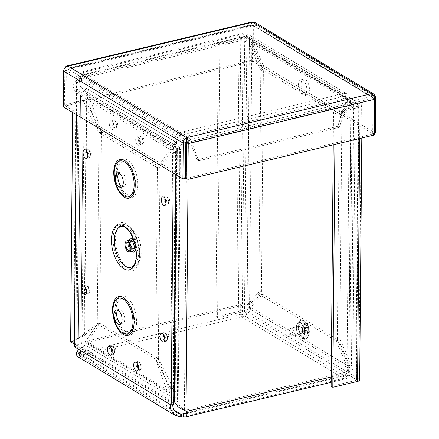 <?xml version="1.0" encoding="UTF-8"?>
<svg xmlns="http://www.w3.org/2000/svg" width="439" height="439" viewBox="0 0 439 439"><rect width="100%" height="100%" fill="white"/><g stroke="black" fill="none" stroke-linecap="round" stroke-linejoin="round"><path stroke-width="0.33" stroke-dasharray="2.19 1.65" d="M172.297 149.178L170.244 149.666L172.302 146.763C173.734 145.841 174.387 145.205 174.256 144.854L175.666 142.132L175.973 142.313C177.109 143.58 176.577 145.446 174.382 147.921L89.644 96.816C90.423 93.057 89.249 90.16 86.115 88.135L84.689 90.84L174.25 144.843L175.973 142.313L175.666 142.132L174.085 144.777L175.084 145.024L177.175 142.845L86.115 88.135C80.979 85.704 80.754 78.098 82.587 76.293L82.609 73.461L81.1 74.976L79.256 80.194L80.359 86.373L84.689 90.84C86.565 92.042 87.526 93.644 87.564 95.658L87.537 99.796L90.116 99.181L89.644 96.816L174.382 147.921L172.297 149.178M185.889 411.041L181.137 407.414L179.556 405.729L177.504 401.817L177.301 400.022L178.234 395.676L178.031 394.387L173.164 388.356L170.584 388.97L173.899 392.17M185.785 142.505L176.802 147.202L176.434 147.723L177.093 148.453L177.219 149.776L175.573 151.773L172.642 152.854L175.221 152.24L176.697 150.692L174.601 390.562L173.476 391.643L175.573 151.773L176.697 150.692L180.385 149.287L179.502 147.751L179.727 146.873L186.723 139.443A4.845 3.764 121.1 0 0 187.958 135.975L189.615 136.973A4.845 3.764 -58.9 0 1 188.38 140.442L186.723 139.443L184.364 410.092L186.021 411.091M174.294 392.757L175.172 395.654L177.093 148.453L179.891 148.958L177.718 397.635L174.925 397.136L174.234 400M188.04 179.337L188.38 140.442L186.723 141.83M175.836 142.214L86.115 88.135L175.666 142.132M101.711 132.018L90.116 99.181L172.823 149.051L159.796 167.045L101.711 132.018L99.132 132.633L87.537 99.796L170.244 149.666L157.217 167.66L159.796 167.045M81.089 335.928L84.645 334.979L84.151 336.016L86.214 100.339L83.141 100.487L81.078 335.906L83.141 100.487C83.064 98.517 82.175 96.838 80.474 95.439L75.36 91.828L72.879 86.434L73.165 84.661L78.592 77.846L80.244 78.844L78.109 81.182L76.117 84.99L75.942 86.461L77.429 90.977L80.496 94.264C84.118 95.762 86.022 97.864 86.203 100.569L86.67 102.945L84.09 103.56L83.141 100.487L81.089 335.928L84.156 336.033L78.372 337.728L74.4 340.894M86.203 100.569L84.151 336.016L86.203 100.569M82.055 335.594L97.277 323.636L99.856 323.022L84.645 334.979L86.67 102.945L101.519 132.227L98.94 132.841L84.09 103.56L82.071 335.588M80.485 94.928L78.351 338.903L80.485 94.928M74.405 340.576L78.351 338.903L81.089 336.005M74.378 343.402L75.81 344.631L78.109 81.182L76.452 80.183L74.153 343.633L77.494 345.647L79.821 348.352L80.513 351.321L79.349 352.945L79.322 355.782L79.58 352.682L241.713 314.121L241.686 316.953L343.561 378.385C347.897 376.514 350.124 372.81 350.24 367.278L338.716 340.198L262.604 294.3L250.729 307.267C249.824 312.321 246.806 315.553 241.686 316.953A9.252 4.642 -103.4 0 1 236.769 305.396C241.796 303.777 246.059 303.492 249.566 304.534L261.441 291.573L263.373 69.933L251.849 42.857C248.353 40.465 244.1 39.406 239.085 39.675L236.769 305.396L238.421 306.395C241.785 305.089 244.638 304.677 246.981 305.149L258.862 292.182L260.793 70.547L263.373 69.933M78.46 349.241L75.854 345.131L74.153 343.633L72.627 343.079M236.769 305.396L74.63 343.951L76.199 344.9M170.316 404.632L171.314 401.076L172.703 403.112L172.516 404.846M173.965 410.004L79.349 352.945L78.499 353.543L78.899 352.089L81.352 349.976L83.24 349.17L81.857 347.128L78.663 349.367M76.918 356.166L79.322 355.782L180.692 416.907M83.24 349.17C86.445 346.947 87.69 344.785 86.988 342.694L84.881 344.845C84.787 345.575 83.783 346.338 81.857 347.128L171.314 401.076C171.649 399.325 171.067 397.602 169.564 395.912L171.676 393.761C173.97 396.812 174.31 399.934 172.703 403.112L83.24 349.17M169.663 391.731L170.184 391.604L171.676 393.761L86.988 342.694L87.537 341.767L84.952 342.376L84.881 344.845L169.564 395.912L167.605 392.219L169.663 391.731M241.686 316.953L79.552 355.513L79.964 354.317L78.565 349.466M155.741 358.893L170.584 388.97L172.642 152.854L157.403 168.093L159.983 167.478L175.221 152.24L173.164 388.356L158.32 358.279L155.741 358.893L157.403 168.093M239.085 39.675L78.592 77.846L83.372 71.398L83.816 71.711L83.635 75.146L84.079 74.383L242.652 36.673A6.184 3.1 76.6 0 1 244.133 36.975L247.761 37.694L248.853 38.566L250.466 42.16L253.045 41.546L264.574 68.621L340.686 114.519L350.695 103.593L350.723 100.449A9.252 7.178 121.1 0 0 347.715 94.38A9.252 7.178 121.1 0 0 343.013 93.754L244.155 34.138A9.252 4.642 -103.4 0 0 241.944 33.688A9.252 4.642 -103.4 0 0 239.085 39.675L240.742 40.673C244.095 40.717 246.932 41.65 249.27 43.472L260.793 70.547M83.695 72.243L83.69 75.091C84.579 73.681 83.465 74.893 80.348 78.74L240.742 40.673A6.184 3.1 76.6 0 1 242.652 36.673M347.715 94.38L249.347 35.06L244.155 34.138L83.662 72.309L82.609 73.461L180.396 132.43A7.704 5.981 121.1 0 0 173.849 141.089A7.704 5.981 121.1 0 0 175.084 145.024M177.175 142.845A4.637 3.6 -58.9 0 1 176.429 140.475A4.637 3.6 -58.9 0 1 180.369 135.261L82.587 76.293L83.635 75.146L244.133 36.975L342.991 96.585L343.013 93.754A9.252 4.642 -103.4 0 1 347.37 100.893L345.899 101.36L345.147 104.581L337.712 126.328L339.369 127.326L346.805 105.579L347.37 100.893M158.128 358.487L170.184 391.604L87.537 341.767L100.043 323.461L97.458 324.075L84.952 342.376L167.605 392.219L155.549 359.102L158.128 358.487L100.043 323.461M186.74 411.766L184.841 410.41L346.975 371.855A6.184 3.1 76.6 0 1 345.07 375.855A6.184 3.1 76.6 0 1 343.589 375.554C346.355 374.22 347.71 371.668 347.661 367.887L336.137 340.812L260.025 294.915L262.604 294.3M98.94 132.841L97.277 323.636M101.519 132.227L99.856 323.022M187.958 135.975L349.373 97.584L346.975 371.855L349.834 368.612L337.333 339.506L339.912 338.892L352.896 368.639L352.846 369.117L348.632 372.854L350.986 103.439L353.861 102.907L355.211 103.121L353.724 104.29L341.849 117.251L339.265 117.866L351.145 104.905L353.724 104.29L351.441 365.967L348.857 366.581L351.145 104.905L352.149 103.094L351.381 102.292L349.329 102.441L350.986 103.439L351.024 98.583L349.373 97.584M189.615 136.973L351.024 98.583M158.32 358.279L159.983 167.478M295.974 329.552A3.66 1.838 76.6 0 1 297.104 327.187A3.66 1.838 76.6 0 1 299.738 330.32A3.66 1.838 76.6 0 1 298.8 334.309A3.66 1.838 76.6 0 1 295.974 329.552M298.558 328.943A3.66 1.838 -103.4 0 0 301.379 333.695A3.66 1.838 -103.4 0 0 302.323 329.705A3.66 1.838 -103.4 0 0 299.689 326.572A3.66 1.838 -103.4 0 0 298.558 328.943M157.217 167.66L99.132 132.633M181.071 135.81L181.444 133.253L184.671 132.485L184.303 135.042L181.071 135.81A6.184 3.1 -103.4 0 0 180.369 135.261L180.396 132.43L343.013 93.754M97.458 324.075L155.549 359.102M249.27 43.472L251.849 42.857L249.566 304.534L246.981 305.149L249.27 43.472M258.862 292.182L261.441 291.573M339.265 117.866L337.333 339.506M341.849 117.251L339.912 338.892M346.975 371.855L348.632 372.854A9.252 4.642 -103.4 0 1 345.778 378.835L331.165 382.314M345.778 378.835A9.252 4.642 -103.4 0 1 343.561 378.385L343.589 375.554L241.713 314.121C245.264 313.259 247.409 311.18 248.145 307.882L260.025 294.915M248.145 307.882L250.729 307.267L350.24 367.278L347.661 367.887L248.145 307.882M336.137 340.812L338.716 340.198M350.695 103.593L348.116 104.208L348.143 101.063A6.184 4.796 121.1 0 0 346.13 97.008A6.184 4.796 121.1 0 0 342.991 96.585A6.184 3.1 76.6 0 1 345.899 101.36M348.116 104.208L338.107 115.133L340.686 114.519M249.341 35.076L250.888 36.316L253.045 41.546L350.723 100.449M244.155 34.138L244.133 36.975M348.143 101.063L250.466 42.16L261.99 69.236L264.574 68.621M261.99 69.236L338.107 115.133M184.671 132.485C188.155 134.927 190.477 138.258 191.645 142.483L346.805 105.579L345.488 104.784L345.147 104.581L189.988 141.484C188.869 138.74 186.97 136.595 184.303 135.042M181.444 133.253A9.252 4.642 -103.4 0 0 180.396 132.43M241.713 314.121A6.184 3.1 76.6 0 1 238.421 306.395L240.742 40.673M191.645 142.483L189.988 141.484L197.078 159.774L198.735 160.773L191.645 142.483M337.712 126.328L197.078 159.774M339.369 127.326L198.735 160.773M298.471 84.815A7.743 3.885 76.6 0 1 300.863 79.805A7.743 3.885 76.6 0 1 306.433 86.439A7.743 3.885 76.6 0 1 304.441 94.868A7.743 3.885 76.6 0 1 298.471 84.815M301.055 84.2A7.743 3.885 -103.4 0 0 307.026 94.253A7.743 3.885 -103.4 0 0 309.012 85.825A7.743 3.885 -103.4 0 0 303.442 79.19A7.743 3.885 -103.4 0 0 301.055 84.2M296.352 327.609A7.743 3.885 76.6 0 1 298.745 322.599A7.743 3.885 76.6 0 1 304.309 329.234A7.743 3.885 76.6 0 1 302.323 337.662A7.743 3.885 76.6 0 1 296.352 327.609M298.932 327A7.743 3.885 -103.4 0 0 304.907 337.048A7.743 3.885 -103.4 0 0 306.894 328.619A7.743 3.885 -103.4 0 0 301.324 321.99A7.743 3.885 -103.4 0 0 298.932 327M333.239 144.81L333.525 112.06L335.182 113.059L359.942 107.171A4.615 1.761 0.5 0 0 362.06 105.706A4.615 1.761 0.5 0 0 361.33 104.745L249.44 37.271A4.615 1.761 0.5 0 0 243.063 36.689L218.309 42.578L215.911 316.821L240.671 310.933A4.615 1.761 -179.5 0 1 247.042 311.514L358.937 378.989A4.615 1.761 -179.5 0 1 359.667 379.949M242.328 311.931L244.721 37.688L219.961 43.576L217.568 317.82L242.328 311.931A1.547 0.593 -179.5 0 1 244.463 312.129L356.358 379.603L358.751 105.36L246.855 37.886L244.463 312.129M217.568 317.82L215.911 316.821M244.721 37.688A1.547 0.593 -179.5 0 1 246.855 37.886M219.961 43.576L218.309 42.578M333.525 112.06L358.284 106.172A1.547 0.593 0.5 0 0 358.992 105.684A1.547 0.593 0.5 0 0 358.751 105.36M331.132 386.304L355.892 380.415A1.547 0.593 0.5 0 0 356.6 379.922A1.547 0.593 0.5 0 0 356.358 379.603M334.908 144.409L335.182 113.059M371.361 93.737L371.334 96.569L186.57 140.513L68.001 69.011L252.765 25.067L371.334 96.569L373.002 98.303L372.689 134.032L186.24 178.377M186.553 142.642L373.002 98.303L374.654 99.302M372.689 134.032L374.346 135.031M185.488 178.305L65.834 106.156L63.254 106.765M68.023 66.174L68.001 69.011L66.146 70.421L65.834 106.156M185.796 142.576L66.146 70.421L63.567 71.036M64.901 68.029L64.346 104.866L250.79 60.527L251.103 24.793L251.931 21.95M68.001 69.011L67.118 69.093L66.311 70.136L65.998 105.865L252.447 61.526L250.79 60.527M252.787 22.235L252.447 61.526M252.76 25.791L251.103 24.793L64.654 69.137L66.311 70.136L252.76 25.791M371.334 96.569L372.343 96.81L252.639 24.935L67.386 68.994M65.998 105.865L64.346 104.866M254.911 22.411L256.096 25.248L255.783 60.977L375.433 133.132M253.325 25.039L253.204 61.592L372.854 133.747L374.357 133.385M372.343 96.81L373.166 98.012L372.854 133.747M375.746 97.398L256.096 25.248L253.512 25.863L373.166 98.012L374.313 97.738M253.204 61.592L255.783 60.977M125.153 331.198A16.995 8.528 76.6 0 1 117.411 302.85A16.995 8.528 76.6 0 1 133.308 312.436A16.995 8.528 76.6 0 1 125.153 331.198M175.798 174.634L176.034 147.438L79.196 89.04L76.951 346.146L173.789 404.538M120.994 323.636A7.419 3.721 -103.4 0 0 122.404 323.806A7.419 3.721 -103.4 0 0 124.314 315.729A7.419 3.721 -103.4 0 0 118.974 309.369A7.419 3.721 -103.4 0 0 117.789 310.164M76.375 114.678L76.595 89.66L173.432 148.058L173.213 173.076M126.35 194.076A16.995 8.528 76.6 0 1 118.607 165.728A16.995 8.528 76.6 0 1 134.504 175.315A16.995 8.528 76.6 0 1 126.35 194.076M122.19 186.515A7.419 3.721 -103.4 0 0 123.606 186.685A7.419 3.721 -103.4 0 0 125.51 178.607A7.419 3.721 -103.4 0 0 120.171 172.247A7.419 3.721 -103.4 0 0 118.985 173.043M134.219 251.585A7.189 3.605 -103.4 0 0 137.67 243.645A7.189 3.605 -103.4 0 0 130.943 239.59A7.189 3.605 -103.4 0 0 134.219 251.585M76.951 346.146L74.35 346.761M79.196 89.04L76.595 89.66M176.034 147.438L173.432 148.058M293.236 336A4.055 2.036 -103.4 0 0 293.954 331.418A4.055 2.036 -103.4 0 0 291.101 328.207A4.055 2.036 -103.4 0 0 290.936 328.262A4.055 2.036 -103.4 0 0 290.064 332.625A4.055 2.036 -103.4 0 0 292.808 336.126A4.055 2.036 -103.4 0 0 292.978 336.098A4.055 2.036 -103.4 0 0 293.236 336M288.467 336.329A3.265 1.635 76.6 0 1 288.121 336.428A3.265 1.635 76.6 0 1 285.91 333.613A3.265 1.635 76.6 0 1 286.618 330.101A3.265 1.635 76.6 0 1 289.005 332.51A3.265 1.635 76.6 0 1 288.467 336.329M304.309 333.366A4.055 2.036 -103.4 0 0 305.028 328.784A4.055 2.036 -103.4 0 0 302.175 325.573A4.055 2.036 -103.4 0 0 301.138 329.991A4.055 2.036 -103.4 0 0 304.051 333.464A4.055 2.036 -103.4 0 0 304.309 333.366M305.215 332.147A3.21 1.608 -103.4 0 1 304.661 332.444L307.212 333.223L307.514 333.7A12.561 10.218 66.3 0 0 307.305 330.249L306.806 329.777A12.561 2.288 -13.7 0 1 304.457 330.819L304.457 330.819A5.087 2.552 76.6 0 1 303.914 329.08A12.561 0.587 159.3 0 0 306.274 328.059L306.378 327.264A12.561 10.135 60.9 0 0 304.567 324.201L304.578 324.734L304.567 324.201A5.087 2.552 76.6 0 1 305.396 323.752A12.561 11.315 -117.3 0 1 307.196 326.825L307.695 327.296A12.561 1.191 157.6 0 0 308.452 326.632L305.253 327.955A3.21 1.608 -103.4 0 1 305.615 329.118L304.178 329.552L304.007 330.852L305.215 332.147L308.013 332.789L308.343 333.25A5.087 2.552 76.6 0 1 307.514 333.7M304.007 329.014L302.405 329.497A3.21 1.608 -103.4 0 0 302.762 330.655L304.529 330.699A4.56 2.288 -103.4 0 1 304.007 329.014M302.405 329.497L302.806 326.468A3.21 1.608 -103.4 0 1 302.844 326.424A3.21 1.608 -103.4 0 1 303.36 326.166L305.379 324.3L305.396 323.752M302.806 326.468L304.578 324.734A4.56 2.288 -103.4 0 1 304.639 324.668L304.589 324.723M305.615 329.118L308.99 328.372A12.561 1.69 -12.1 0 1 308.227 329.009L308.123 329.804A12.561 11.233 -124.3 0 1 308.343 333.25M308.452 326.632A5.087 2.552 76.6 0 1 308.99 328.372M303.36 326.166L303.075 327.851L303.887 328.613L305.253 327.955M307.668 327.307L303.783 328.657L307.668 327.307M304.661 332.444L302.756 330.304L306.883 329.749L302.745 330.326L302.762 330.655M305.906 338.529A9.499 4.763 -103.4 0 0 307.591 327.801A9.499 4.763 -103.4 0 0 300.918 320.278A9.499 4.763 -103.4 0 0 298.482 330.622A9.499 4.763 -103.4 0 0 305.314 338.76A9.499 4.763 -103.4 0 0 305.906 338.529M306.504 338.387A9.499 4.763 -103.4 0 0 307.937 336.812A9.499 4.763 -103.4 0 0 304.139 320.832A9.499 4.763 -103.4 0 0 301.511 320.135A9.499 4.763 -103.4 0 0 299.074 330.479A9.499 4.763 -103.4 0 0 305.906 338.617A9.499 4.763 -103.4 0 0 306.504 338.387M188.276 140.54L186.663 139.531M75.854 345.131L77.494 345.647M79.893 354.619L80.189 351.99M78.696 77.698L80.348 78.74M186.575 411.546L185.955 411.052M186.904 412.814L343.589 375.554M174.278 144.766L84.689 90.84M343.561 378.385L181.428 416.946M331.215 376.997L348.632 372.854M342.991 96.585L180.369 135.261M76.287 344.95L238.421 306.395M243.063 36.689L240.671 310.933M247.042 311.514L249.44 37.271M359.667 138.521L359.942 107.171M361.33 104.745L358.937 378.989M358.284 106.172L355.892 380.415M125.735 333.728A19.887 9.976 76.6 0 1 116.675 300.556A19.887 9.976 76.6 0 1 135.272 311.772A19.887 9.976 76.6 0 1 125.735 333.728M126.931 196.606A19.887 9.976 76.6 0 1 117.871 163.434A19.887 9.976 76.6 0 1 136.469 174.651A19.887 9.976 76.6 0 1 126.931 196.606M138.642 370.017A4.445 2.228 76.6 0 1 136.617 362.598A4.445 2.228 76.6 0 1 140.776 365.105A4.445 2.228 76.6 0 1 138.642 370.017M166.266 204.722A4.445 2.228 76.6 0 1 164.241 197.303A4.445 2.228 76.6 0 1 168.4 199.811A4.445 2.228 76.6 0 1 166.266 204.722M114.299 128.583A4.445 2.228 76.6 0 1 112.274 121.164A4.445 2.228 76.6 0 1 116.428 123.677A4.445 2.228 76.6 0 1 114.299 128.583M112.329 354.147A4.445 2.228 76.6 0 1 110.304 346.733A4.445 2.228 76.6 0 1 114.464 349.241A4.445 2.228 76.6 0 1 112.329 354.147M86.807 293.954A4.445 2.228 76.6 0 1 84.776 286.541A4.445 2.228 76.6 0 1 88.936 289.049A4.445 2.228 76.6 0 1 86.807 293.954M87.998 157.519A4.445 2.228 76.6 0 1 85.967 150.105A4.445 2.228 76.6 0 1 90.127 152.613A4.445 2.228 76.6 0 1 87.998 157.519M140.612 144.453A4.445 2.228 76.6 0 1 138.587 137.034A4.445 2.228 76.6 0 1 142.746 139.542A4.445 2.228 76.6 0 1 140.612 144.453M165.075 341.158A4.445 2.228 76.6 0 1 163.05 333.739A4.445 2.228 76.6 0 1 167.21 336.252A4.445 2.228 76.6 0 1 165.075 341.158M126.295 269.645A24.732 12.407 76.6 0 1 115.023 228.39A24.732 12.407 76.6 0 1 138.159 242.339A24.732 12.407 76.6 0 1 126.295 269.645M138.011 145.068A4.445 2.228 -103.4 0 0 140.14 140.162A4.445 2.228 -103.4 0 0 135.986 137.654A4.445 2.228 -103.4 0 0 138.011 145.068M111.698 129.203A4.445 2.228 -103.4 0 0 113.827 124.292A4.445 2.228 -103.4 0 0 109.668 121.784A4.445 2.228 -103.4 0 0 111.698 129.203M124.215 226.804A20.957 10.514 76.6 0 1 135.964 244.539A20.957 10.514 76.6 0 1 133.456 265.661C138.203 261.364 139.778 254.186 138.181 244.122C134.844 232.807 130.537 229.515 124.215 226.804M135.876 248.529A6.777 3.402 -103.4 0 0 134.093 241.016M129.132 240.358A6.777 3.402 -103.4 0 0 131.744 251.349M127.392 267.252A22.422 11.249 -103.4 0 0 136.359 265.941A22.422 11.249 -103.4 0 0 138.515 243.93A22.422 11.249 -103.4 0 0 126.679 225.251A22.422 11.249 -103.4 0 0 115.468 240.16A22.422 11.249 -103.4 0 0 127.392 267.252M131.184 250.888A5.652 2.837 -103.4 0 0 132.534 251.163L131.81 250.971C131.162 251.333 128.034 246.032 128.846 242.185C129.384 240.495 129.741 239.82 129.922 240.166A5.652 2.837 -103.4 0 0 128.248 245.055A5.652 2.837 -103.4 0 0 131.184 250.888M130.306 247.783A4.083 2.047 -103.4 0 0 131.623 249.336A4.083 2.047 -103.4 0 0 132.6 249.533A4.083 2.047 -103.4 0 0 133.643 245.088A4.083 2.047 -103.4 0 0 130.707 241.593A4.083 2.047 -103.4 0 0 129.45 244.188M138.345 366.686A0.763 0.384 76.6 0 1 137.945 365.835A0.763 0.384 76.6 0 1 138.247 365.243A0.763 0.384 76.6 0 1 138.356 365.281A0.763 0.384 76.6 0 1 138.746 366A0.763 0.384 76.6 0 1 138.592 366.697A0.763 0.384 76.6 0 1 138.345 366.686M164.784 337.832A0.763 0.384 76.6 0 1 164.378 336.976A0.763 0.384 76.6 0 1 164.68 336.384A0.763 0.384 76.6 0 1 164.795 336.422A0.763 0.384 76.6 0 1 165.179 337.141A0.763 0.384 76.6 0 1 165.031 337.838A0.763 0.384 76.6 0 1 164.784 337.832M165.536 340.368A3.71 1.86 -103.4 0 0 166.743 340.412A3.71 1.86 -103.4 0 0 167.478 337.009A3.71 1.86 -103.4 0 0 165.596 333.514A3.71 1.86 -103.4 0 0 165.053 333.316A3.71 1.86 -103.4 0 0 163.577 336.214A3.71 1.86 -103.4 0 0 165.536 340.368M165.975 201.397A0.763 0.384 76.6 0 1 165.569 200.541A0.763 0.384 76.6 0 1 165.871 199.948A0.763 0.384 76.6 0 1 165.986 199.986A0.763 0.384 76.6 0 1 166.37 200.705A0.763 0.384 76.6 0 1 166.222 201.402A0.763 0.384 76.6 0 1 165.975 201.397M140.315 141.122A0.763 0.384 76.6 0 1 139.915 140.271A0.763 0.384 76.6 0 1 140.217 139.679A0.763 0.384 76.6 0 1 140.326 139.717A0.763 0.384 76.6 0 1 140.71 140.436A0.763 0.384 76.6 0 1 140.562 141.133A0.763 0.384 76.6 0 1 140.315 141.122M141.073 143.663A3.71 1.86 -103.4 0 0 142.274 143.707A3.71 1.86 -103.4 0 0 143.01 140.299A3.71 1.86 -103.4 0 0 141.133 136.809A3.71 1.86 -103.4 0 0 140.59 136.606A3.71 1.86 -103.4 0 0 139.114 139.509A3.71 1.86 -103.4 0 0 141.073 143.663M114.003 125.258A0.763 0.384 76.6 0 1 113.602 124.402A0.763 0.384 76.6 0 1 113.904 123.809A0.763 0.384 76.6 0 1 114.014 123.847A0.763 0.384 76.6 0 1 114.398 124.566A0.763 0.384 76.6 0 1 114.25 125.263A0.763 0.384 76.6 0 1 114.003 125.258M87.701 154.193A0.763 0.384 76.6 0 1 87.295 153.343A0.763 0.384 76.6 0 1 87.602 152.745A0.763 0.384 76.6 0 1 87.712 152.788A0.763 0.384 76.6 0 1 88.096 153.502A0.763 0.384 76.6 0 1 87.948 154.204A0.763 0.384 76.6 0 1 87.701 154.193M88.458 156.734A3.71 1.86 -103.4 0 0 89.66 156.772A3.71 1.86 -103.4 0 0 90.396 153.37A3.71 1.86 -103.4 0 0 88.513 149.875A3.71 1.86 -103.4 0 0 87.97 149.677A3.71 1.86 -103.4 0 0 86.499 152.574A3.71 1.86 -103.4 0 0 88.458 156.734M112.033 350.821A0.763 0.384 76.6 0 1 111.632 349.965A0.763 0.384 76.6 0 1 111.934 349.373A0.763 0.384 76.6 0 1 112.044 349.417A0.763 0.384 76.6 0 1 112.433 350.13A0.763 0.384 76.6 0 1 112.28 350.827A0.763 0.384 76.6 0 1 112.033 350.821M86.51 290.629A0.763 0.384 76.6 0 1 86.11 289.778A0.763 0.384 76.6 0 1 86.412 289.18A0.763 0.384 76.6 0 1 86.521 289.224A0.763 0.384 76.6 0 1 86.906 289.938A0.763 0.384 76.6 0 1 86.757 290.64A0.763 0.384 76.6 0 1 86.51 290.629M87.268 293.17A3.71 1.86 -103.4 0 0 88.469 293.214A3.71 1.86 -103.4 0 0 89.205 289.806A3.71 1.86 -103.4 0 0 87.323 286.31A3.71 1.86 -103.4 0 0 86.779 286.113A3.71 1.86 -103.4 0 0 85.309 289.01A3.71 1.86 -103.4 0 0 87.268 293.17M112.85 346.503A3.71 1.86 -103.4 0 0 112.307 346.305A3.71 1.86 -103.4 0 0 110.831 349.203A3.71 1.86 -103.4 0 0 112.79 353.362A3.71 1.86 -103.4 0 0 113.992 353.4A3.71 1.86 -103.4 0 0 114.733 349.998A3.71 1.86 -103.4 0 0 112.85 346.503M114.815 120.939A3.71 1.86 -103.4 0 0 114.272 120.741A3.71 1.86 -103.4 0 0 112.801 123.639A3.71 1.86 -103.4 0 0 114.76 127.793A3.71 1.86 -103.4 0 0 115.962 127.837A3.71 1.86 -103.4 0 0 116.697 124.435A3.71 1.86 -103.4 0 0 114.815 120.939M166.787 197.078A3.71 1.86 -103.4 0 0 166.244 196.881A3.71 1.86 -103.4 0 0 164.768 199.778A3.71 1.86 -103.4 0 0 166.727 203.932A3.71 1.86 -103.4 0 0 167.934 203.976A3.71 1.86 -103.4 0 0 168.669 200.574A3.71 1.86 -103.4 0 0 166.787 197.078M139.163 362.373A3.71 1.86 -103.4 0 0 138.62 362.17A3.71 1.86 -103.4 0 0 137.144 365.072A3.71 1.86 -103.4 0 0 139.103 369.226A3.71 1.86 -103.4 0 0 140.304 369.27A3.71 1.86 -103.4 0 0 141.045 365.868A3.71 1.86 -103.4 0 0 139.163 362.373M307.212 333.223A4.56 2.288 -103.4 0 0 308.013 332.789M305.379 324.3A4.56 2.288 -103.4 0 0 304.639 324.668L302.844 326.424M308.584 328.509A4.56 2.288 -103.4 0 0 308.063 326.83M306.378 327.264L302.625 328.092M307.196 326.825L303.075 327.851M308.227 329.009L304.178 329.552M308.123 329.804L304.007 330.852M307.305 330.249L303.558 331.094M306.274 328.059L302.455 329.387M176.697 150.692L173.339 152.607M178.969 149.913L175.595 151.757M182.383 144.008L179.216 145.984M183.914 409.741L184.907 410.421M83.421 336.23C81.155 336.85 79.838 337.421 79.47 337.942M76.309 339.347L72.649 341.185M75.267 344.308L74.372 343.819M84.156 74.416L83.816 71.711M185.713 410.975L184.929 410.465M80.513 351.321L79.964 354.317M83.372 71.403L241.944 33.688M345.07 375.855L185.516 413.801M176.846 412.847L78.504 353.543M72.649 112.433L72.874 86.434M84.134 90.533L174.085 144.777M179.496 147.745L177.296 400.022M178.239 395.682L180.391 149.287M299.689 326.572L297.104 327.187M301.379 333.695L298.8 334.309M73.714 342.14L75.942 86.461M175.172 395.654L177.323 149.26M176.429 147.723L176.193 174.87M352.901 368.639L355.217 103.121M354.816 102.885L351.381 102.298M349.834 368.612L352.149 103.094M346.13 97.008L247.766 37.688M303.442 79.19L300.863 79.805M307.026 94.253L304.441 94.868M301.324 321.99L298.745 322.599M304.907 337.048L302.323 337.662M362.06 105.706L361.78 138.022M358.992 105.684L356.6 379.922M118.974 309.369L116.373 309.989M122.404 323.806L119.803 324.426M120.171 172.247L117.57 172.867M123.606 186.685L120.999 187.305M136.359 265.941C137.654 264.382 138.57 261.902 139.114 258.5C139.723 254.06 139.415 249.198 138.186 243.919C135.388 233.965 131.552 227.742 126.679 225.251C131.601 227.353 137.797 232.857 140.458 243.519L141.232 253.16C140.897 257.918 139.273 262.182 136.359 265.941M129.05 250.378L133.22 249.555C133.072 250.181 130.295 245.533 130.943 242.361L131.256 241.291L127.156 242.438M138.4 366.839L138.592 366.697A0.796 0.796 0 0 0 138.247 365.243L138.011 365.204M164.839 337.981L165.031 337.838A0.796 0.796 0 0 0 164.68 336.384L164.449 336.345M166.743 340.412C166.568 340.104 167.753 341.026 167.171 336.521C165.651 332.416 165.218 333.695 165.053 333.316A3.891 3.891 0 0 1 166.743 340.412M166.03 201.545L166.222 201.402A0.796 0.796 0 0 0 165.871 199.948L165.64 199.91M140.562 141.133A0.796 0.796 0 0 0 140.217 139.679L139.136 139.24C139.426 138.872 140.112 142.894 139.794 142.011L140.562 141.133M142.274 143.707C142.104 143.399 143.284 144.316 142.708 139.816C141.182 135.711 140.749 136.984 140.59 136.606A3.891 3.891 0 0 1 142.274 143.707M113.904 123.809L112.823 123.37C113.114 123.008 113.794 127.025 113.481 126.141L114.25 125.263A0.796 0.796 0 0 0 113.904 123.809M87.756 154.341L87.948 154.204A0.796 0.796 0 0 0 87.602 152.745L87.366 152.706M89.66 156.772C89.485 156.465 90.67 157.387 90.094 152.882C88.568 148.777 88.135 150.056 87.97 149.677A3.891 3.891 0 0 1 89.66 156.772M112.088 350.97L112.28 350.827A0.796 0.796 0 0 0 111.934 349.373L111.698 349.334M86.565 290.777L86.757 290.64A0.796 0.796 0 0 0 86.412 289.18L86.176 289.142M88.469 293.214C88.294 292.901 89.479 293.823 88.903 289.317C87.377 285.213 86.944 286.491 86.779 286.113A3.891 3.891 0 0 1 88.469 293.214M113.992 353.4A3.891 3.891 0 0 0 112.307 346.305C112.291 346.656 112.933 345.306 114.442 349.587C114.93 353.938 113.964 352.989 113.992 353.4M115.962 127.837A3.891 3.891 0 0 0 114.272 120.741C114.255 121.093 114.897 119.737 116.412 124.017C116.895 128.369 115.934 127.425 115.962 127.837M167.934 203.976A3.891 3.891 0 0 0 166.244 196.881C166.227 197.232 166.869 195.876 168.384 200.157C168.867 204.508 167.907 203.564 167.934 203.976M140.304 369.27A3.891 3.891 0 0 0 138.62 362.17C138.603 362.526 139.245 361.171 140.754 365.451C141.243 369.803 140.282 368.859 140.304 369.27M288.121 336.428L292.808 336.126M286.618 330.101L290.936 328.262M302.175 325.573L291.101 328.207M304.051 333.464L292.978 336.098M304.073 329.014L304.6 330.704M307.937 336.817A12.566 12.566 0 0 0 304.139 320.832M301.511 320.135L300.918 320.278M305.906 338.617L305.314 338.76"/><path stroke-width="0.66" d="M186.723 141.83L185.785 142.505M174.234 400L174.585 402.151L178.014 406.728L180.643 408.566L185.889 411.041M173.899 392.17L174.294 392.757M74.4 340.894L73.714 342.14L74.378 343.402M74.372 343.819L70.652 342.118L74.405 340.576M331.215 376.997L186.498 411.414L187.585 412.506L186.087 416.82L180.692 416.907L180.714 414.076L185.549 413.79L186.866 412.907L186.74 411.766M181.428 416.946L181.455 414.114L186.904 412.814M180.692 416.907L174.667 415.085L170.897 410.021L170.255 406.876L170.316 404.632M172.516 404.846L173.465 409.11L176.412 412.567L180.714 414.076L173.965 410.004M78.663 349.367L76.331 352.994L76.918 356.166L175.265 415.475M361.78 138.022L359.667 379.949A4.615 1.761 -179.5 0 1 357.549 381.414L332.789 387.302L334.908 144.409M332.789 387.302L331.132 386.304L333.239 144.81M374.357 133.385L375.433 133.132L375.746 97.398L374.006 94.231L371.361 93.737C373.15 94.835 374.247 96.69 374.654 99.302L374.346 135.031L187.897 179.375L188.21 143.641C188.364 140.903 187.826 138.911 186.597 137.676C184.418 138.603 183.293 140.442 183.217 143.185L182.904 178.92L63.254 106.765L63.567 71.036C64.001 68.506 65.488 66.882 68.023 66.174L66.102 66.256L64.901 68.029M66.679 66.009L251.931 21.95L252.787 22.235L68.023 66.174L186.597 137.676L186.24 178.377L187.897 179.375M186.553 142.642L188.21 143.641L374.654 99.302M186.57 140.513L185.796 142.576L185.488 178.305L182.904 178.92M185.796 142.576L183.217 143.185L63.567 71.036M186.597 137.676L371.361 93.737L252.787 22.235L254.911 22.411L373.929 94.182M374.313 97.738L375.746 97.398M173.213 173.076L171.188 405.159L173.789 404.538L175.798 174.634M117.789 310.164A7.419 3.721 -103.4 0 0 116.993 317.123A7.419 3.721 -103.4 0 0 120.632 323.444A7.419 3.721 -103.4 0 0 120.994 323.636M118.031 324.064A7.419 3.721 -103.4 0 0 119.803 324.426A7.419 3.721 -103.4 0 0 121.707 316.349A7.419 3.721 -103.4 0 0 116.373 309.989A7.419 3.721 -103.4 0 0 114.173 316.409A7.419 3.721 -103.4 0 0 118.031 324.064M123.705 268.717A23.058 11.568 76.6 0 1 113.196 230.255A23.058 11.568 76.6 0 1 134.768 243.261A23.058 11.568 76.6 0 1 123.705 268.717M171.188 405.159L74.35 346.761L76.375 114.678M118.985 173.043A7.419 3.721 -103.4 0 0 118.19 180.001A7.419 3.721 -103.4 0 0 121.828 186.323A7.419 3.721 -103.4 0 0 122.19 186.515M119.227 186.943A7.419 3.721 -103.4 0 0 120.999 187.305A7.419 3.721 -103.4 0 0 122.904 179.227A7.419 3.721 -103.4 0 0 117.57 172.867A7.419 3.721 -103.4 0 0 115.369 179.288A7.419 3.721 -103.4 0 0 119.227 186.943M128.056 251.629A5.652 2.837 -103.4 0 0 129.412 251.904A5.652 2.837 -103.4 0 0 130.86 245.752A5.652 2.837 -103.4 0 0 126.794 240.912A5.652 2.837 -103.4 0 0 125.12 245.802A5.652 2.837 -103.4 0 0 128.056 251.629M128.067 250.181A4.083 2.047 -103.4 0 0 129.05 250.378A4.083 2.047 -103.4 0 0 130.092 245.933A4.083 2.047 -103.4 0 0 127.156 242.438A4.083 2.047 -103.4 0 0 125.949 245.966A4.083 2.047 -103.4 0 0 128.067 250.181M183.42 417.05L183.173 414.092M187.585 412.506L185.713 410.975M186.021 411.091L188.04 179.337M357.549 381.414L359.667 138.521M122.843 333.08A18.438 9.252 -103.4 0 0 131.689 312.722A18.438 9.252 -103.4 0 0 114.442 302.323A18.438 9.252 -103.4 0 0 122.843 333.08M123.134 334.342A19.887 9.976 76.6 0 1 114.074 301.176A19.887 9.976 76.6 0 1 132.671 312.392A19.887 9.976 76.6 0 1 123.134 334.342M124.33 197.221A19.887 9.976 76.6 0 1 115.27 164.054A19.887 9.976 76.6 0 1 133.868 175.271A19.887 9.976 76.6 0 1 124.33 197.221M162.474 341.778A4.445 2.228 -103.4 0 0 164.609 336.867A4.445 2.228 -103.4 0 0 160.449 334.359A4.445 2.228 -103.4 0 0 162.474 341.778M85.391 158.139A4.445 2.228 -103.4 0 0 87.526 153.233A4.445 2.228 -103.4 0 0 83.366 150.725A4.445 2.228 -103.4 0 0 85.391 158.139M84.206 294.574A4.445 2.228 -103.4 0 0 86.335 289.669A4.445 2.228 -103.4 0 0 82.175 287.161A4.445 2.228 -103.4 0 0 84.206 294.574M109.728 354.767A4.445 2.228 -103.4 0 0 111.863 349.856A4.445 2.228 -103.4 0 0 107.703 347.348A4.445 2.228 -103.4 0 0 109.728 354.767M163.665 205.342A4.445 2.228 -103.4 0 0 165.799 200.431A4.445 2.228 -103.4 0 0 161.64 197.923A4.445 2.228 -103.4 0 0 163.665 205.342M136.041 370.637A4.445 2.228 -103.4 0 0 138.175 365.725A4.445 2.228 -103.4 0 0 134.016 363.218A4.445 2.228 -103.4 0 0 136.041 370.637M124.039 195.959A18.438 9.252 -103.4 0 0 132.885 175.6A18.438 9.252 -103.4 0 0 115.638 165.201A18.438 9.252 -103.4 0 0 124.039 195.959M125.565 266.336A20.957 10.514 76.6 0 1 114.436 241.609A20.957 10.514 76.6 0 1 124.215 226.804L125.741 227.621C128.386 229.937 130.202 232.165 131.19 234.294L135.278 245.324C136.408 250.565 136.633 255.262 135.958 259.411C134.905 263.554 134.071 265.633 133.456 265.661A20.957 10.514 76.6 0 1 125.565 266.336M131.744 251.349A6.777 3.402 -103.4 0 0 132.21 251.684A6.777 3.402 -103.4 0 0 135.876 248.529M134.093 241.016A6.777 3.402 -103.4 0 0 129.132 240.358M129.412 251.904L132.534 251.163A5.652 2.837 -103.4 0 0 133.988 245.011A5.652 2.837 -103.4 0 0 129.922 240.166L126.794 240.912M129.45 244.188A4.083 2.047 -103.4 0 0 130.306 247.783M70.646 342.118L72.649 112.433M176.193 174.87L174.228 399.995M331.165 382.314L186.262 416.776M138.247 365.243L137.166 364.804C137.456 364.441 138.142 368.458 137.824 367.575L138.592 366.697M165.871 199.948L164.795 199.509C165.086 199.147 165.766 203.164 165.454 202.28L166.222 201.402M111.934 349.373L110.853 348.934C111.144 348.571 111.83 352.594 111.511 351.705L112.28 350.827M86.412 289.18L85.331 288.747C85.621 288.379 86.302 292.401 85.989 291.518L86.757 290.64M87.602 152.745L86.521 152.311C86.812 151.943 87.493 155.966 87.18 155.082L87.948 154.204M164.68 336.384L163.604 335.945C163.895 335.583 164.576 339.599 164.263 338.716L165.031 337.838"/></g></svg>
